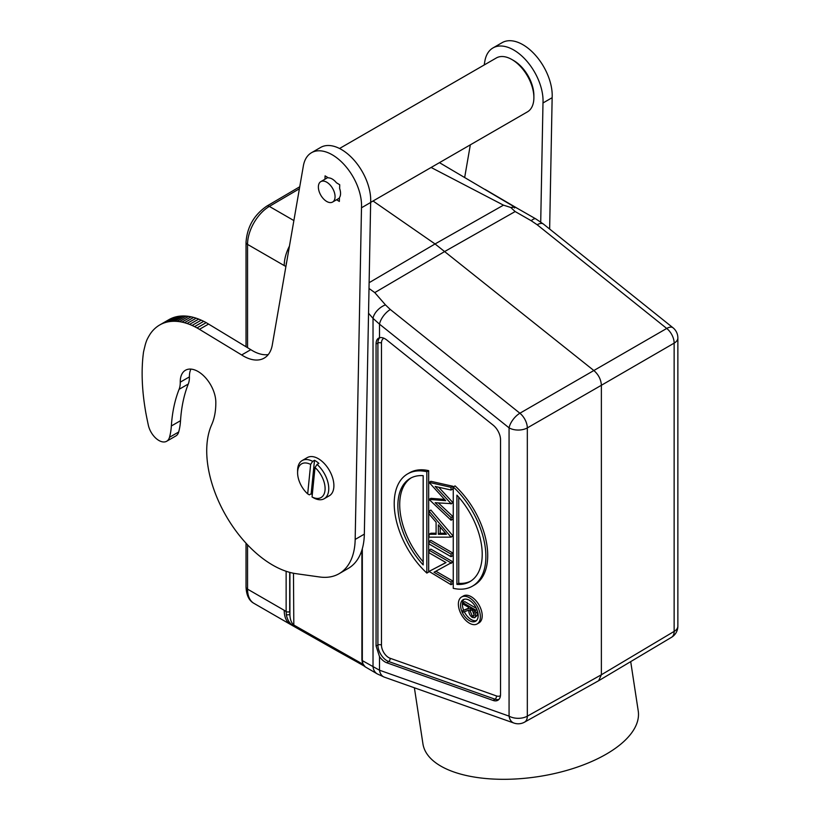 <?xml version="1.0" encoding="UTF-8"?>
<svg xmlns="http://www.w3.org/2000/svg" width="820" height="820" viewBox="0 0 820 820"><rect width="100%" height="100%" fill="white"/><g stroke="black" fill="none" stroke-linecap="round" stroke-linejoin="round"><path stroke-width="1.23" d="M199.445 329.332L197.015 327.918A71.514 41.287 -120 0 0 194.545 326.627A75.942 43.849 -120 0 0 192.054 325.448A78.136 45.11 -120 0 0 189.533 324.392A76.629 44.249 -120 0 0 187.001 323.49A76.496 44.167 -120 0 0 184.469 322.721A76.824 44.352 -120 0 0 181.937 322.106A77.346 44.659 -120 0 0 179.416 321.655A77.326 44.639 -120 0 0 176.915 321.378A77.705 44.864 -120 0 0 174.445 321.266A77.879 44.967 -120 0 0 172.015 321.337A78.331 45.223 -120 0 0 169.637 321.583A78.597 45.377 -120 0 0 167.321 322.004A78.986 45.602 -120 0 0 165.066 322.619A79.192 45.725 -120 0 0 162.903 323.398A79.735 46.033 -120 0 0 160.822 324.361A80.462 46.453 -120 0 0 159.715 324.966L168.879 319.677A80.462 46.453 60 0 1 169.986 319.072A79.735 46.033 60 0 1 172.067 318.109A79.192 45.725 60 0 1 174.24 317.319A78.986 45.602 60 0 1 176.484 316.715A78.597 45.377 60 0 1 178.801 316.284A78.331 45.223 60 0 1 181.179 316.048A77.879 44.967 60 0 1 183.608 315.977A77.705 44.864 60 0 1 186.078 316.089A77.326 44.639 60 0 1 188.579 316.366A77.346 44.659 60 0 1 191.101 316.817A76.824 44.352 60 0 1 193.633 317.422A76.496 44.167 60 0 1 196.175 318.191A76.629 44.249 60 0 1 198.707 319.103A78.136 45.11 60 0 1 201.218 320.159A75.942 43.849 60 0 1 203.719 321.327A71.514 41.287 60 0 1 206.179 322.629L250.828 349.668L241.664 354.957L199.445 329.332L208.608 324.043M197.015 327.918L206.179 322.629M250.828 349.668A41.482 23.954 -120 0 0 268.263 354.578M159.715 324.966A80.462 46.453 -120 0 0 158.834 325.499A80.329 46.381 -120 0 0 156.948 326.801A79.519 45.91 -120 0 0 155.164 328.277A81.426 47.006 -120 0 0 153.494 329.886A86.172 49.753 -120 0 0 151.946 331.628A80.719 46.607 -120 0 0 150.511 333.545A71.022 41.01 -120 0 0 149.189 335.657A85.352 49.282 -120 0 0 148.02 337.717A182.983 105.647 -120 0 0 147.026 339.644A72.898 42.087 -120 0 0 146.022 342.299A65.6 37.874 -120 0 0 144.822 346.593A167.957 96.975 -120 0 0 143.469 352.354L143.213 354.465A184.285 106.395 60 0 0 142.967 356.597A186.376 107.605 60 0 0 142.762 358.76A187.975 108.527 -120 0 0 142.588 360.943A188.743 108.968 -120 0 0 142.434 363.157A189.809 109.583 -120 0 0 142.321 365.402A191.009 110.28 -120 0 0 142.229 367.667A192.269 111.007 -120 0 0 142.178 369.451A192.269 111.007 -120 0 0 142.167 369.963A193.407 111.663 -120 0 0 142.137 372.28A194.627 112.371 -120 0 0 142.137 374.627A195.796 113.037 -120 0 0 142.167 376.985A197.087 113.785 -120 0 0 142.229 379.373A198.389 114.544 -120 0 0 142.321 381.782A199.537 115.2 -120 0 0 142.434 384.221A200.449 115.722 -120 0 0 142.588 386.671A202.161 116.717 -120 0 0 142.772 389.141A204.559 118.1 -120 0 0 142.977 391.622A204.313 117.957 -120 0 0 143.213 394.133A201.894 116.563 -120 0 0 143.49 396.665A208.136 120.171 -120 0 0 143.787 399.196A222.65 128.545 -120 0 0 144.105 401.738A206.537 119.248 -120 0 0 144.474 404.332A178.873 103.269 -120 0 0 144.873 406.997A221.861 128.094 -120 0 0 145.273 409.508A573.149 330.911 -120 0 0 145.642 411.794A185.002 106.805 -120 0 0 146.196 414.746A167.393 96.647 -120 0 0 147.108 419.317A450.006 259.817 -120 0 0 148.358 425.324A15.559 8.979 -120 0 0 157.707 439.715A15.559 8.979 -120 0 0 166.685 441.252A15.559 8.979 -120 0 0 169.504 437.285A77.777 44.905 -120 0 0 171.349 425.98A181.486 104.786 60 0 1 179.098 389.315A25.922 14.965 -120 0 0 180.256 382.171A25.153 14.524 60 0 1 185.453 370.25A25.153 14.524 60 0 1 199.967 372.731A25.153 14.524 60 0 1 215.814 402.005A77.777 44.905 60 0 1 211.683 424.678A93.337 53.884 -120 0 0 265.536 560.521A93.337 53.884 -120 0 0 296.03 573.672L319.656 576.983A77.777 44.905 -120 0 0 339.07 573.713A77.777 44.905 -120 0 0 355.173 539.437L361.487 207.778A41.482 23.954 -120 0 0 335.411 156.825A41.482 23.954 -120 0 0 311.477 152.725A41.482 23.954 -120 0 0 303.359 165.917L272.414 344.226A41.482 23.954 60 0 1 264.194 358.104A41.482 23.954 60 0 1 241.664 354.957M190.906 369.102A25.153 14.524 -120 0 0 189.42 376.882A25.922 14.965 60 0 1 188.272 384.026A181.486 104.786 -120 0 0 180.523 420.691A77.777 44.905 60 0 1 178.678 431.996A15.559 8.979 60 0 1 175.849 435.963L166.685 441.252M311.477 152.725L320.64 147.436A41.482 23.954 60 0 1 344.574 151.536A41.482 23.954 60 0 1 370.65 202.478L364.336 534.138A77.777 44.905 60 0 1 348.233 568.414L339.07 573.713M324.997 179.19L325.079 175.859L328.41 177.878A11.798 6.806 60 0 1 333.125 179.6A11.798 6.806 60 0 1 336.395 182.727L339.716 184.746L339.634 188.518A11.798 6.806 60 0 1 339.429 197.661L339.347 201.433L336.579 199.752M312.276 494.716A22.037 12.72 -120 0 1 311.149 493.783L309.314 494.839L307.684 493.886L310.636 464.428L312.666 461.363A22.037 12.72 -120 0 0 302.16 460.553L307.295 457.591A22.037 12.72 60 0 1 320.005 459.764A22.037 12.72 60 0 1 333.012 479.198A22.037 12.72 60 0 1 329.332 495.762L324.197 498.724A22.037 12.72 -120 0 0 328.205 483.564A22.037 12.72 -120 0 0 317.043 464.438L315.013 467.513L312.051 496.961L313.681 497.914A22.037 12.72 -120 0 0 324.197 498.724M361.487 207.778L370.65 202.478M325.806 200.879A11.798 6.806 -120 0 0 332.612 202.038A11.798 6.806 -120 0 0 334.591 193.171A11.798 6.806 -120 0 0 327.631 182.778A11.798 6.806 -120 0 0 320.825 181.609A11.798 6.806 -120 0 0 318.847 190.476A11.798 6.806 -120 0 0 325.806 200.879M317.043 464.438L318.877 463.382A22.037 12.72 -120 0 0 316.704 461.67A22.037 12.72 -120 0 0 314.501 460.307L312.666 461.363M302.16 460.553A22.037 12.72 -120 0 0 297.598 470.639L297.598 472.761A19.444 11.224 -120 0 0 307.684 493.886M311.149 493.783L314.501 460.307M312.051 496.961A19.444 11.224 -120 0 0 325.017 490.319A19.444 11.224 -120 0 0 315.013 467.513M310.636 464.428A19.444 11.224 -120 0 0 297.598 472.761M285.913 266.438L284.212 265.567A31.109 17.958 120 0 1 289.45 246.092M284.212 610.305L247.548 589.139A31.109 17.958 -60 0 0 253.985 603.376L290.659 624.553A31.109 17.958 120 0 1 284.212 610.305L286.139 611.546L286.344 614.897C287.605 620.586 290.095 624.256 293.816 625.885L364.387 666.178M290.659 624.553A31.109 17.958 120 0 0 290.721 624.584L337.235 650.967M363.321 665.481L337.42 651.07M286.139 571.284L286.139 611.546A2.593 1.496 180 0 0 289.706 611.607L289.911 614.672L286.344 614.897M287.359 258.146L286.508 263.046M286.344 262.954L286.18 264.942M378.809 338.035L379.506 337.758L379.506 324.156L373.028 318.385A12.966 7.247 138.9 0 1 385.472 304.896L374.771 292.607L369.02 288.466M369.123 282.695L435.051 243.95L593.947 370.599C598.569 374.689 601.039 379.578 601.378 385.277L527.322 427.907A12.966 7.37 -119.9 0 0 519.89 413.229L390.33 309.519A12.966 5.925 -51.3 0 0 379.506 324.156L509.066 427.856A12.966 7.482 0 0 0 527.322 427.907L527.322 716.168A12.966 7.482 180 0 1 509.066 716.126A12.966 8.764 109.5 0 0 513.904 723.045A12.966 12.966 0 0 0 524.564 722.143A12.966 7.472 -119.2 0 0 527.322 716.168L601.378 674.768L601.378 385.277L674.143 343.139L674.143 631.4A12.966 7.493 59.2 0 1 671.539 637.294A12.966 12.966 0 0 0 677.863 626.152A12.966 7.482 180 0 1 674.143 631.4L601.378 674.768L598.641 680.723M513.279 207.101L512.5 205.84L515.001 207.132L510.727 207.46L503.48 205.154L435.051 243.95L373.049 201.002M515.001 207.132L514.478 207.983L515.001 207.132L517.256 208.28L535.849 218.919A12.966 4.366 119.8 0 0 531.227 220.744L515.165 211.55L510.727 207.46M531.227 220.744L537.161 224.752A12.966 5.925 -51.3 0 1 543.434 224.065L535.849 218.919M365.084 666.619L362.553 663.554L361.897 659.782A2.593 1.496 180 0 0 362.327 660.612L363.055 664.21M368.549 313.24L373.028 318.385L373.028 666.865A12.966 10.055 120.3 0 0 377.272 673.907L384.344 677.146A12.966 8.764 -70.5 0 1 379.506 670.217L379.506 656.615L376.062 645.986L376.062 344L377.907 343.047L377.907 645.032L376.062 645.986M289.911 572.422L289.911 614.672C290.003 619.028 291.202 622.421 293.478 624.85L363.629 664.63M362.942 664.425L363.803 665.737M362.327 548.693L362.327 660.612L379.506 670.217L509.066 716.126L509.066 427.856A12.966 5.925 128.7 0 1 519.89 413.229L666.721 328.451A12.966 7.605 59.9 0 1 674.143 343.139A12.966 7.482 -0 0 0 677.863 337.891L677.863 626.152M493.117 700.444L386.784 662.775L388.69 661.535A2.593 1.753 109.5 0 0 390.084 658.255A10.229 5.904 -120 0 1 388.711 657.609A10.229 5.904 -120 0 1 381.474 645.084A2.593 1.496 0 0 0 377.907 645.032A12.823 7.4 -120 0 0 386.968 660.725A12.823 7.4 -120 0 0 388.69 661.535L495.024 699.204L493.117 700.444A12.966 7.482 60 0 0 498.088 700.126A12.966 7.482 60 0 0 500.538 694.335L500.538 439.797A12.966 7.482 60 0 0 493.117 425.119L386.784 340.003A12.966 7.482 60 0 0 385.041 338.814A12.966 7.482 60 0 0 379.506 337.758C377.231 338.516 376.083 340.597 376.062 344M386.784 662.775A12.966 7.482 60 0 1 385.041 661.955A12.966 7.482 60 0 1 379.506 656.615M461.598 596.991L463.433 595.935A15.559 8.979 60 0 1 471.213 596.704A15.559 8.979 60 0 1 481.371 610.408A15.559 8.979 60 0 1 478.982 622.882L477.158 623.938A15.559 8.979 -120 0 0 479.536 611.474A15.559 8.979 -120 0 0 469.378 597.759A15.559 8.979 -120 0 0 461.598 596.991A15.559 8.979 -120 0 0 459.21 609.455A15.559 8.979 -120 0 0 469.378 623.169A15.559 8.979 -120 0 0 477.158 623.938M428.675 572.022L428.675 470.659A64.821 37.423 60 0 0 409.467 472.832L407.632 473.888A64.821 37.423 -120 0 0 426.841 573.077L428.675 572.022M455.079 485.901A64.821 37.423 60 0 1 474.288 585.101L472.453 586.156A64.821 37.423 -120 0 0 453.245 486.957L455.079 485.901M429.044 499.4L451.041 520.218L451.041 517.533L435.154 502.732L451.041 503.613L435.143 486.444L451.041 490.032L451.041 487.316L429.044 482.365L445.68 500.671L429.044 499.4L430.879 498.334L444.491 499.38M451.041 520.218L452.876 519.152L452.876 516.477L438.392 502.988M451.041 503.962L452.876 502.557L438.7 487.244M451.041 490.032L452.876 488.966L452.876 486.26L430.879 481.309L429.044 482.365M429.044 534.281L429.044 537.151L451.041 537.151L429.044 511.096L429.044 513.976L436.096 522.217L436.096 534.281L429.044 534.281L430.879 533.226L436.096 533.226M451.041 537.151L452.876 536.095L451.041 536.823M429.044 511.096L430.879 510.04L452.876 535.768M452.876 555.632L452.876 553.028L430.879 540.329L429.044 541.384L429.044 543.988L451.041 556.688L452.876 555.632M429.044 571.407L451.041 584.701L451.041 582.097L434.005 572.257L451.041 562.879L429.044 550.179L429.044 552.782L446.039 562.592L429.044 571.407L445.936 562.54M451.041 584.701L452.876 583.645L452.876 581.031L435.932 571.253M451.041 563.432L452.876 561.823L430.879 549.123L429.044 550.179M469.378 600.301A12.444 7.185 60 0 1 477.506 611.269A12.444 7.185 60 0 1 475.6 621.242A12.444 7.185 60 0 1 469.378 620.627A12.444 7.185 60 0 1 461.25 609.66A12.444 7.185 60 0 1 463.156 599.686A12.444 7.185 60 0 1 469.378 600.301M464.304 611.71A12.444 7.185 -120 0 0 471.213 619.572A12.444 7.185 -120 0 0 476.451 620.596M464.14 599.276A12.444 7.185 -120 0 0 463.607 610.141M462.91 610.541L462.91 612.191L468.835 610.162C468.661 613.124 469.819 615.543 472.31 617.429L474.667 617.716L475.569 616.322L475.743 610.101L462.91 602.69L462.91 604.022L468.835 607.435L468.835 608.522L462.91 610.541L468.835 608.081M477.578 611.505L477.404 615.256L474.667 617.716M476.369 608.348L464.745 601.634L462.91 602.69M472.31 616.097L470.126 610.9L470.147 608.194L474.421 610.664L473.724 616.22L472.31 616.097L474.329 615.133M475.569 616.322L477.404 615.256M475.743 610.101L476.861 609.444M471.971 609.25L474.144 615.041M426.841 573.077L426.841 471.715L428.675 470.659M426.841 471.715A64.821 37.423 -120 0 0 407.632 473.888M423.171 564.908A59.634 34.43 60 0 1 410.226 478.378A59.634 34.43 60 0 1 423.171 475.661L423.171 564.908M411.158 477.875A59.634 34.43 -120 0 0 423.171 561.803M472.453 586.156A64.821 37.423 -120 0 1 453.245 588.319L453.245 486.957M456.914 495.136A59.634 34.43 60 0 1 469.86 581.667A59.634 34.43 60 0 1 456.914 584.383L456.914 495.136M470.762 581.114A59.634 34.43 -120 0 1 458.739 583.327L456.914 584.383M458.739 583.327L458.739 497.176M451.041 487.316L452.876 486.26M451.041 503.613L452.876 502.557M451.041 517.533L452.876 516.477M438.351 534.281L438.351 524.861L446.408 534.281L438.351 534.281L440.186 533.226L445.506 533.226M440.186 527.004L440.186 533.226M451.041 556.688L451.041 554.084L429.044 541.384M451.041 554.084L452.876 553.028M451.041 562.879L452.876 561.823M451.041 582.097L452.876 581.031M630.703 661.627L638.237 710.991A108.896 49.805 171.3 0 1 606.185 754.195A108.896 49.805 171.3 0 1 492.328 779A108.896 49.805 171.3 0 1 422.935 743.842L414.387 687.795M503.48 205.154L431.115 167.475M512.787 205.953L439.458 162.657M540.718 222.025L542.983 102.982A41.482 23.954 -120 0 0 516.907 52.039A41.482 23.954 -120 0 0 492.974 47.939A41.482 23.954 -120 0 0 484.856 61.131L484.189 64.985M470.331 144.833L464.673 177.448M339.552 148.492L496.325 57.974A31.109 17.958 60 0 1 511.885 59.522L513.72 60.577A28.515 16.461 60 0 1 515.913 61.982A28.515 16.461 60 0 1 533.881 95.51L533.881 97.621A31.109 17.958 60 0 1 527.434 111.868L370.66 202.376M492.974 47.939L502.137 42.65A41.482 23.954 60 0 1 526.071 46.74A41.482 23.954 60 0 1 552.147 97.693L549.646 229.036M542.983 102.982L552.147 97.693M511.885 59.522A31.109 17.958 60 0 1 514.273 61.049A31.109 17.958 60 0 1 533.881 97.621M187.001 323.49L196.175 318.191M189.533 324.392L198.707 319.103M192.054 325.448L201.218 320.159M194.545 326.627L203.719 321.327M364.336 534.138L355.173 539.437M180.256 382.171L189.42 376.882M188.272 384.026L179.098 389.315M171.349 425.98L180.523 420.691M169.504 437.285L178.678 431.996M160.822 324.361L169.986 319.072M162.903 323.398L172.067 318.109M165.066 322.619L174.24 317.319M167.321 322.004L176.484 316.715M169.637 321.583L178.801 316.284M172.015 321.337L181.179 316.048M174.445 321.266L183.608 315.977M176.915 321.378L186.078 316.089M179.416 321.655L188.579 316.366M181.937 322.106L191.101 316.817M184.469 322.721L193.633 317.422M246.031 543.209L246.031 587.018A5.186 2.993 180 0 0 247.548 589.139L247.548 544.839M247.548 347.67L247.548 244.401L284.212 265.567M246.031 242.279A5.186 2.993 0 0 0 247.548 244.401A31.109 17.958 -60 0 1 269.349 206.404A5.186 2.962 -120.4 0 0 266.756 206.148C254.046 214.901 247.138 226.945 246.031 242.279L246.031 346.747M289.706 611.607L289.706 572.37M374.771 292.607L444.973 251.361L515.165 211.55M293.878 220.57L269.349 206.404L299.402 188.754M677.863 337.891A12.966 12.966 0 0 0 673.005 327.774A12.966 5.925 128.7 0 0 666.721 328.451L537.161 224.752M293.478 573.241L293.816 625.885M385.472 304.896L390.33 309.519M381.474 645.084L381.474 343.098A2.593 1.496 180 0 0 377.907 343.047A12.823 7.4 -120 0 1 379.875 337.666M390.084 658.255L496.418 695.924A10.229 5.904 -120 0 0 500.477 695.585M383.934 338.25A10.229 5.904 -120 0 0 381.474 343.098M496.418 695.924A2.593 1.753 -70.5 0 1 495.024 699.204A12.823 7.4 -120 0 0 498.949 699.378M477.578 612.007L475.743 613.063M471.961 609.844L470.126 610.9M339.418 198.112L332.612 202.038M327.856 177.54L320.825 181.609M253.985 603.376C249.054 600.711 246.4 595.258 246.031 587.018M543.434 224.065L673.005 327.774M598.754 680.661L671.539 637.294M362.553 663.554L364.9 666.67L377.272 673.907M361.897 550.148L361.897 659.782M524.564 722.143L598.62 680.733M384.344 677.146L513.904 723.045M517.246 208.27L485.061 189.41M299.741 186.765L266.756 206.148"/></g></svg>
